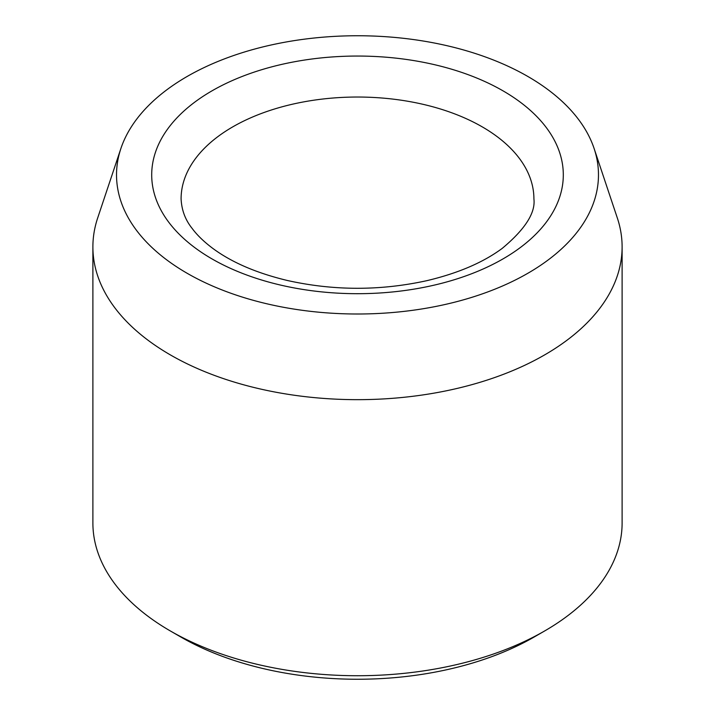 <?xml version="1.0" encoding="UTF-8"?>
<svg xmlns="http://www.w3.org/2000/svg" width="715" height="715" viewBox="0 0 715 715"><rect width="100%" height="100%" fill="white"/><g stroke="black" fill="none" stroke-linecap="round" stroke-linejoin="round"><path stroke-width="1.07" d="M187.107 273.255A240.973 139.13 180 0 1 120.889 148.514A240.973 139.13 180 0 1 357.5 35.75A240.973 139.13 180 0 1 594.111 148.514A240.973 139.13 180 0 1 470.488 297.762A240.973 139.13 180 0 1 187.107 273.255M594.111 148.514L617.313 217.95A264.613 152.769 180 0 1 622.113 246.898L622.113 522.96A264.613 152.769 180 0 1 544.607 630.988L534.212 636.985A249.91 144.287 180 0 1 180.788 636.994A249.91 144.287 180 0 1 180.788 636.985L170.393 630.988A264.613 152.769 180 0 1 92.887 522.96L92.887 246.898A264.613 152.769 180 0 1 97.687 217.95L120.889 148.514M544.607 630.988A264.613 152.769 180 0 1 170.393 630.988L180.788 636.985M622.113 246.898A264.613 152.769 180 0 1 458.762 388.039A264.613 152.769 180 0 1 170.393 354.917A264.613 152.769 180 0 1 92.887 246.898M211.971 90.859A205.804 118.824 0 0 0 304.233 289.647A205.804 118.824 0 0 0 556.297 144.126A205.804 118.824 0 0 0 211.971 90.859M232.759 126.868A176.408 101.852 0 0 0 181.092 198.886C181.628 210.031 185.274 219.836 192.04 228.291C196.929 234.931 203.668 241.5 212.266 247.998C231.204 262.173 256.211 272.996 287.278 280.468C333.628 290.799 380.049 290.889 426.542 280.736C457.806 273.362 483.018 262.584 502.189 248.409C525.069 229.336 535.642 212.829 533.908 198.886A176.408 101.852 0 0 0 425.005 104.783A176.408 101.852 0 0 0 232.759 126.868"/></g></svg>
